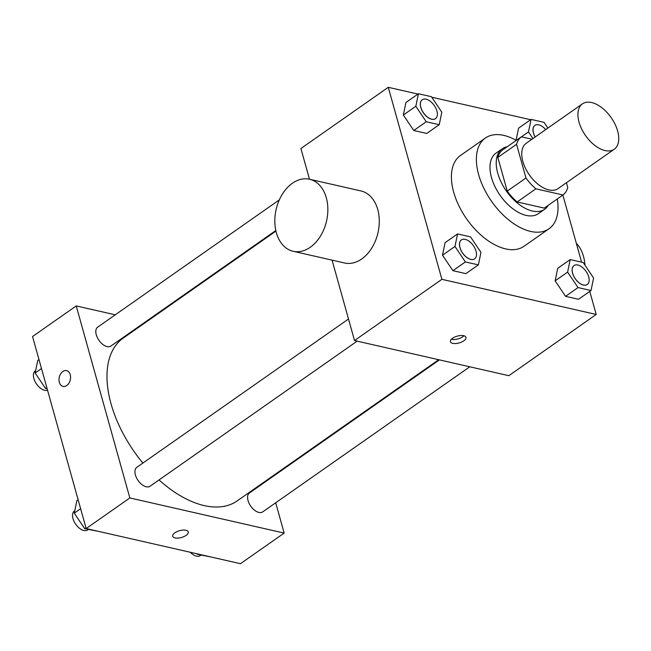 <?xml version="1.0" encoding="UTF-8"?>
<svg xmlns="http://www.w3.org/2000/svg" width="651" height="651" viewBox="0 0 651 651"><rect width="100%" height="100%" fill="white"/><g stroke="black" fill="none" stroke-linecap="round" stroke-linejoin="round"><path stroke-width="0.98" d="M617.62 130.949A27.7 15.648 -125 0 1 614.227 149.25A27.7 15.648 -125 0 1 585.518 135.538A27.7 15.648 -125 0 1 582.433 103.867A27.7 15.648 -125 0 1 601.825 107.7A27.7 15.648 -125 0 1 617.62 130.949M614.227 149.25L558.062 188.603A27.7 15.648 -125 0 1 529.344 174.891A27.7 15.648 -125 0 1 526.268 143.22L582.433 103.867M531.957 139.233L521.37 136.824A35.756 20.197 -125 0 0 516.568 144.31L525.967 177.992A35.756 20.197 -125 0 0 535.895 188.831L562.96 194.991A35.756 20.197 -125 0 0 567.762 187.504L566.427 182.736M535.895 188.831L517.171 201.948L544.236 208.108L562.96 194.991M517.171 201.948A35.756 20.197 -125 0 1 507.251 191.109L525.967 177.992M521.37 136.824L502.653 149.942A35.756 20.197 -125 0 0 497.844 157.428L507.251 191.109M507.227 146.735A36.936 20.865 55 0 0 502.247 148.778A36.936 20.865 55 0 0 501.18 182.207A36.936 20.865 55 0 0 532.38 211.03A36.936 20.865 55 0 0 544.635 209.28A36.936 20.865 55 0 0 548.256 205.293M544.635 209.28L538.393 213.65A36.936 20.865 -125 0 1 526.138 215.4A36.936 20.865 -125 0 1 494.939 186.577A36.936 20.865 -125 0 1 496.005 153.148L502.247 148.778M497.844 157.428L516.568 144.31M557.297 198.962A55.408 31.297 -125 0 1 548.996 228.778A55.408 31.297 -125 0 1 491.57 201.354A55.408 31.297 -125 0 1 485.41 138.02A55.408 31.297 -125 0 1 516.267 140.396M548.996 228.778L524.031 246.265A55.408 31.297 -125 0 1 466.604 218.85A55.408 31.297 -125 0 1 460.444 155.508L485.41 138.02M457.563 233.929L445.081 242.668L442.493 255.192L452.901 270.678L465.888 273.632L478.371 264.892L480.959 252.368L470.551 236.883L457.563 233.929L454.976 246.452L465.375 261.93L478.371 264.892M418.422 93.752L405.939 102.492L403.351 115.015L413.759 130.493L426.755 133.455L439.23 124.707L441.817 112.192L431.418 96.706L418.422 93.752L415.834 106.268L426.242 121.753L439.23 124.707M417.966 94.069L388.273 87.307L441.891 279.328L596.202 314.466L589.765 291.42M581.595 262.174L562.863 195.064M530.614 119.719L431.751 97.211M570.203 259.578L557.728 268.318L555.14 280.841L565.54 296.327L578.536 299.281L591.018 290.541L593.606 278.018L583.198 262.532L570.203 259.578L567.623 272.102L578.023 287.579L591.018 290.541M518.587 128.141L516.08 140.291L518.587 128.141L531.07 119.402L528.482 131.925L532.933 138.549M332.067 260.14L354.518 340.546L508.83 375.684L596.202 314.466M354.518 340.546L441.891 279.328M463.821 340.815A8.081 3.532 -15.6 0 1 455.692 343.533A8.081 3.532 -15.6 0 1 450.411 341.702A8.081 3.532 -15.6 0 1 457.246 336.136A8.081 3.532 -15.6 0 1 465.978 337.356A8.081 3.532 -15.6 0 1 463.821 340.815M388.273 87.307L300.908 148.518L309.477 179.228M309.542 179.245L360.98 190.955A36.936 25.861 102.8 0 1 377.735 209.484A36.936 25.861 102.8 0 1 371.794 247.998A36.936 25.861 102.8 0 1 344.574 262.988L293.137 251.278A36.936 25.861 102.8 0 1 276.122 209.516A36.936 25.861 102.8 0 1 309.542 179.245A36.936 25.861 102.8 0 1 326.306 197.774A36.936 25.861 102.8 0 1 320.357 236.28A36.936 25.861 102.8 0 1 293.137 251.278M584.94 265.128A36.936 25.861 -77.2 0 0 576.338 243.328M463.894 335.77A8.081 3.532 -15.6 0 1 462.698 336.779A8.081 3.532 -15.6 0 1 451.363 339.269M438.709 359.718L237.208 500.888A99.367 56.132 -125 0 1 159.031 479.942M142.886 463.064A99.367 56.132 -125 0 1 123.185 338.129L275.951 231.097M357.147 341.14L150.064 486.224A11.547 6.518 -125 0 1 138.102 480.511A11.547 6.518 -125 0 1 136.824 467.312L348.505 319.006M469.794 366.79L262.711 511.873A11.547 6.518 -125 0 1 250.749 506.161A11.547 6.518 -125 0 1 249.463 492.962L439.425 359.881M275.821 230.519L110.93 346.047A11.547 6.518 -125 0 1 98.968 340.335A11.547 6.518 -125 0 1 97.683 327.136L279.336 199.865M115.276 314.815L76.232 305.921L129.85 497.95L284.161 533.088L275.699 502.775M269.115 479.201L268.961 478.64M146.353 321.895L145.637 321.724M76.232 305.921L32.55 336.534L86.168 528.555L129.85 497.95M86.168 528.555L240.471 563.693L284.161 533.088M188.261 531.924A8.081 3.532 -15.6 0 1 186.105 535.374A8.081 3.532 -15.6 0 1 177.983 538.1A8.081 3.532 -15.6 0 1 172.702 536.269A8.081 3.532 -15.6 0 1 179.538 530.695A8.081 3.532 -15.6 0 1 188.269 531.924A8.081 3.532 -15.6 0 1 186.113 535.382A8.081 3.532 -15.6 0 1 177.983 538.092A8.081 3.532 -15.6 0 1 172.702 536.269M70.251 374.683A8.081 5.656 102.8 0 1 68.957 383.113A8.081 5.656 102.8 0 1 63.001 386.393A8.081 5.656 102.8 0 1 59.282 377.255A8.081 5.656 102.8 0 1 66.589 370.631A8.081 5.656 102.8 0 1 70.251 374.683M63.001 386.393A8.081 5.656 102.8 0 1 59.282 377.255A8.081 5.656 102.8 0 1 66.589 370.631M38.987 359.58L37.734 360.459L35.146 372.982L45.554 388.468L47.149 388.826M35.146 372.982L41.485 368.539M45.554 388.468L46.807 387.589M47.547 390.258A11.547 6.518 -125 0 1 36.025 383.26A11.547 6.518 -125 0 1 35.276 370.858L35.634 370.606M197.001 553.789L197.334 554.294L210.786 556.93M197.334 554.294L197.79 553.977M200.98 555.124L200.305 555.596A11.547 6.518 -125 0 1 190.295 552.268M78.128 499.756L76.867 500.635L74.287 513.159L84.687 528.645L98.138 531.281M74.287 513.159L80.626 508.716M84.687 528.645L85.94 527.766M88.333 529.475L87.657 529.947A11.547 6.518 -125 0 1 75.695 524.234A11.547 6.518 -125 0 1 74.409 511.035L74.775 510.783M547.898 128.068L544.057 122.355L531.07 119.402M535.122 137.019A11.547 6.518 -125 0 1 534.853 125.423A11.547 6.518 -125 0 1 534.878 125.407M521.459 136.84L528.482 131.925M535.171 136.987A11.547 6.518 -125 0 1 534.902 125.391A11.547 6.518 -125 0 1 545.701 129.606M435.478 118.669A11.547 6.518 -125 0 1 435.454 118.685A11.547 6.518 -125 0 1 423.484 112.973A11.547 6.518 -125 0 1 422.206 99.774A11.547 6.518 -125 0 1 422.23 99.758L422.255 99.741A11.547 6.518 -125 0 1 430.335 101.336A11.547 6.518 -125 0 1 436.919 111.028A11.547 6.518 -125 0 1 435.503 118.645A11.547 6.518 -125 0 1 423.541 112.932A11.547 6.518 -125 0 1 422.255 99.741M405.939 102.492L403.351 115.015L415.834 106.268M403.351 115.015L413.759 130.493L426.242 121.753M413.759 130.493L426.755 133.455M587.259 284.495A11.547 6.518 -125 0 1 587.235 284.511A11.547 6.518 -125 0 1 575.272 278.799A11.547 6.518 -125 0 1 573.987 265.6A11.547 6.518 -125 0 1 574.011 265.584A11.547 6.518 -125 0 1 582.116 267.162A11.547 6.518 -125 0 1 588.699 276.854A11.547 6.518 -125 0 1 587.283 284.479A11.547 6.518 -125 0 1 575.321 278.766A11.547 6.518 -125 0 1 574.036 265.567L573.987 265.6M557.728 268.318L555.14 280.841L567.623 272.102M555.14 280.841L565.54 296.327L578.023 287.579M565.54 296.327L578.536 299.281M474.612 258.846A11.547 6.518 -125 0 1 474.587 258.862A11.547 6.518 -125 0 1 462.625 253.149A11.547 6.518 -125 0 1 461.339 239.95A11.547 6.518 -125 0 1 461.364 239.934L461.396 239.918A11.547 6.518 -125 0 1 469.477 241.513A11.547 6.518 -125 0 1 476.052 251.205A11.547 6.518 -125 0 1 474.636 258.829A11.547 6.518 -125 0 1 462.674 253.117A11.547 6.518 -125 0 1 461.396 239.918M445.081 242.668L442.493 255.192L454.976 246.452M442.493 255.192L452.901 270.678L465.375 261.93M452.901 270.678L465.888 273.632M308.956 179.123L309.371 178.83"/></g></svg>
